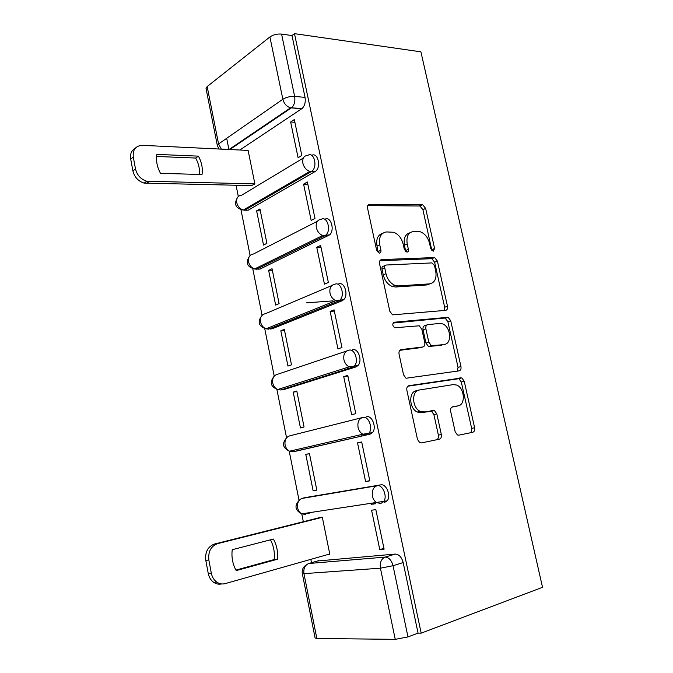 <?xml version="1.0" encoding="UTF-8"?>
<svg xmlns="http://www.w3.org/2000/svg" width="673" height="673" viewBox="0 0 673 673"><rect width="100%" height="100%" fill="white"/><g stroke="black" fill="none" stroke-linecap="round" stroke-linejoin="round"><path stroke-width="1.01" d="M433.261 251.214L434.59 248.497L425.647 208.403L422.652 204.727L369.755 204.281C367.963 204.508 367.231 205.812 367.559 208.209L376.67 250.406L379.404 253.124C380.657 252.913 381.162 251.963 380.926 250.263L379.74 244.804C378.68 237.081 380.968 232.791 386.605 231.941L393.663 232.269C398.408 234.154 401.579 238.116 403.169 244.139L404.347 249.49L406.972 252.148C408.166 251.938 408.637 251.012 408.393 249.363L407.224 244.021C406.147 236.484 408.292 232.303 413.659 231.478L420.272 231.764C424.873 233.565 427.969 237.443 429.559 243.39L430.728 248.623L433.261 251.214M431.898 250.659L422.913 209.673L419.927 206.005L367.744 205.627M378.226 252.77L377.006 246.024L379.74 244.804M405.701 251.694L404.473 245.224L407.224 244.021M384.451 502.495L387.16 500.83C391.417 496.009 386.327 483.458 380.741 484.863L305.542 497.532M455.15 431.704L457.404 434.96L458.843 435.162L472.774 432.276C474.372 431.696 474.987 430.19 474.608 427.75L464.227 381.229L461.821 377.906L408.991 385.679C407.224 386.209 406.517 387.741 406.871 390.273L417.47 439.36L419.75 442.674L421.374 442.927L439.343 439.2C441.042 438.594 441.707 437.029 441.337 434.506L436.819 413.895L434.472 410.564L424.175 411.935L420.188 411.312C411.91 407.88 411.329 390.677 419.405 389.995L453.366 384.577L456.723 385.074C464.648 388.043 465.809 404.961 458.086 405.844L452.576 406.829C450.927 407.375 450.287 408.89 450.658 411.354L455.15 431.704M421.172 633.142L294.471 33.65L420.903 51.829L542.531 587.31L421.172 633.142L418.059 633.133L407.973 636.927L395.236 639.35L316.832 638.475L315.107 638.021L302.303 573.497L303.952 573.64L316.832 638.475M445.602 310.371C447.217 309.984 447.848 308.621 447.495 306.274L437.416 261.124L434.615 257.557L381.717 259.576C379.925 259.896 379.202 261.267 379.547 263.707L389.81 311.263L392.527 314.855L445.602 310.371M450.717 320.727L460.946 366.558C461.316 368.947 460.694 370.386 459.087 370.865L406.021 378.251L403.531 374.802L399.047 354.057C398.702 351.55 399.409 350.061 401.184 349.598L422.762 346.982C424.47 346.528 425.143 345.081 424.781 342.641L421.853 329.299L419.229 325.799L394.706 327.768C392.292 325.547 392.174 323.696 394.344 322.224L448.125 317.286L450.717 320.727L447.865 321.669L458.052 367.365L460.946 366.558M317.513 560.996L395.287 554.072L385.166 557.101C388.885 557.345 391.509 560.214 393.04 565.707L407.973 636.927M226.692 138.31L228.921 149.49M236.08 185.285L238.309 196.466M240.976 209.766L250.104 255.454M252.754 268.712L262.075 315.343M264.725 328.575L274.222 376.131M276.872 389.381L286.563 437.845C281.709 443.583 282.702 448.041 289.567 451.213C287.253 449.985 285.756 447.898 285.083 444.946C284.511 440.024 286.118 436.97 289.895 435.801L362.124 417.622M289.213 451.137L299.048 500.308M301.765 513.894L303.33 521.718M310.842 559.347L311.515 562.712M294.471 33.65L291.989 35.56L305.037 97.383C305.744 102.086 304.776 105.779 302.143 108.454L239.832 150.012M269.898 36.965L207.166 86.556L218.565 143.955L282.862 99.251L269.898 36.965C273.263 34.693 277.158 33.734 281.583 34.079L294.648 96.416C295.354 101.16 294.404 104.879 291.779 107.579L229.821 149.532M291.989 35.56L281.583 34.079M221.333 149.128L218.565 143.955L217.379 145.696L206.031 88.525L207.166 86.556M251.534 185.605L254.89 183.931L248.043 150.071L247.563 150.382M290.643 121.998L298.089 157.726L301.815 155.471L294.32 119.584L290.643 121.998L294.892 122.309M303.599 184.141L311.162 220.433L314.981 218.464L307.359 181.996L303.599 184.141L307.83 184.234M256.623 210.842L263.538 245.073L266.903 243.332L259.955 208.95L256.623 210.842L260.333 210.851M316.756 247.269L324.445 284.149L328.365 282.467L320.617 245.418L316.756 247.269L320.979 247.142M268.636 270.361L275.652 305.105L279.102 303.624L272.043 268.729L268.636 270.361L272.338 270.193M306.619 302.825L333.017 300.873M330.132 311.414L337.947 348.9L341.96 347.52L334.086 309.858L330.132 311.414L334.338 311.069M280.834 330.779L287.951 366.053L291.493 364.842L284.317 329.408L280.834 330.779L284.528 330.435M343.718 376.611L351.659 414.703L355.773 413.634L347.773 375.357L343.718 376.611L347.916 376.03M293.218 392.123L300.444 427.935L304.061 427.002L296.785 391.021L293.218 392.123L296.902 391.585M357.531 442.868L365.607 481.59L369.822 480.85L361.687 441.942L357.531 442.868L361.712 442.052M305.786 454.401L313.122 490.777L316.832 490.129L309.445 453.585L305.786 454.401L309.462 453.678M313.122 490.777L316.798 489.936M365.607 481.59L369.78 480.631M379.782 549.589L384.106 549.185L375.837 509.621L371.572 510.218L379.782 549.589L383.938 548.377M328.399 554.367L329.804 554.241L322.3 517.125L318.598 517.882M371.143 504.456L375.366 503.396M366.432 416.806C372.068 414.905 377.015 427.767 372.463 432.613L370.083 434.152L296.574 451.053L293.083 451.726L290.282 451.053M352.366 349.876C358.061 347.461 362.831 360.711 357.977 365.574L355.95 366.936L284.216 389.474L280.717 389.97L277.671 389.541C275.106 388.321 273.457 386.142 272.725 382.987C272.17 378.159 273.785 375.256 277.57 374.289L346.788 350.961M338.519 284.031C344.29 281.087 348.875 294.816 343.701 299.662L342.052 300.814L272.035 328.819L265.616 328.752M324.908 219.263C330.763 215.764 335.129 230.057 329.644 234.86L260.039 269.065L253.368 268.847M311.742 155.396C317.648 151.82 321.458 166.517 315.788 171.135L248.219 210.195L241.338 209.85M375.45 503.825L375.273 502.967M361.283 436.037L360.989 434.657M347.26 369.006L346.965 367.576M292.696 108.042L292.461 106.898M306.88 513.095L309.134 513.575M283.274 389.608L284.216 389.474M270.386 328.971L272.035 328.819M257.742 269.166L260.039 269.065M245.342 210.195L248.219 210.195M418.059 633.133L403.177 562.569C401.646 557.126 399.013 554.291 395.287 554.072M409.941 232.791C405.222 234.187 403.396 238.326 404.473 245.224M382.643 233.329C377.831 234.86 375.946 239.092 377.006 246.024M444.197 310.497L444.66 307.258L434.623 262.243L431.83 258.693L379.892 260.72M434.489 265.499L431.948 262.916L386.252 265.019C385.006 265.246 384.502 266.205 384.746 267.913L385.999 273.709C387.497 279.514 390.5 283.409 395.009 285.386L398.357 285.907L429.542 283.888C434.8 282.778 436.861 278.496 435.725 271.042L434.489 265.499M385.301 265.414L383.492 266.18C382.247 266.407 381.751 267.366 381.986 269.065L384.746 267.913M429.862 283.863L426.732 284.957L395.573 287.001L392.224 286.479C387.724 284.511 384.729 280.633 383.231 274.845L381.986 269.065M457.253 371.134L458.052 367.365M399.804 350.322L420.625 347.655M393.099 323.057L444.273 318.093L447.116 317.134M444.306 344.374C452.349 343.903 450.767 326.565 442.498 323.856L439.662 323.427L427.877 324.63C426.194 325.042 425.529 326.455 425.883 328.878L428.81 342.17L431.351 345.619L443.196 344.711M427.035 324.908L425.033 325.581C423.359 325.993 422.694 327.406 423.039 329.82L425.883 328.878M441.438 345.257L428.491 346.511L425.95 343.07L423.039 329.82M447.865 321.669L445.282 318.236L444.273 318.093M455.722 406.408L451.81 407.14M416.511 390.761C408.444 391.45 409.007 408.604 417.277 412.019L421.264 412.633L424.175 411.935M436.415 439.805C438.098 439.183 438.754 437.627 438.384 435.137L433.892 414.585L431.544 411.262L421.264 412.633M469.838 432.89C471.411 432.293 472.017 430.787 471.647 428.373L461.308 381.995L458.919 378.68L407.88 386.201M198.417 156.136L156.893 154.395C155.842 160.62 157.045 166.938 160.502 173.34L202.018 174.517C202.926 168.452 201.723 162.319 198.417 156.136L195.683 158.046L156.607 156.464M248.11 150.407L142.373 145.343C135.635 145.738 132.598 149.65 133.288 157.061L135.517 168.957C137.115 175.274 140.876 179.363 146.798 181.23L254.882 183.88M199.502 174.442C199.889 168.948 198.619 163.48 195.683 158.046M285.941 186.312L284.292 186.278M252.114 185.613L144.157 183.115C138.251 181.264 134.499 177.192 132.909 170.908L130.697 159.064C129.956 153.999 131.471 150.399 135.223 148.279M273.406 539.056L232.235 549.715C231.327 557.261 232.656 564.226 236.215 570.611L277.36 559.263C278.134 551.953 276.813 545.214 273.406 539.056M322.333 517.31L217.64 543.633C210.952 546.156 208.024 551.624 208.849 560.037L211.322 573.186C212.113 577.064 213.93 580.042 216.765 582.111C219.423 583.903 222.233 584.408 225.194 583.617L329.753 553.988M270.445 539.822C273.675 545.87 274.921 552.457 274.163 559.566L235.92 570.09M221.61 583.937C218.809 584.543 216.168 584.004 213.669 582.322C210.842 580.261 209.034 577.299 208.243 573.43L205.795 560.348C204.971 551.969 207.898 546.526 214.569 544.011L217.64 543.633M375.408 503.614L373.364 504.127M320.735 517.344L214.569 544.011M274.163 559.566L277.36 559.263M431.822 249.649L434.59 248.497M378.184 251.475L380.926 250.263M405.634 250.541L408.393 249.363M301.639 498.5L377.158 485.713C382.735 484.308 387.825 496.901 383.576 501.73L380.868 503.404L376.771 502.739C374.575 501.385 373.128 499.181 372.43 496.152C371.715 490.659 373.288 487.185 377.158 485.713L380.741 484.863M305.895 497.448L302.404 498.256C298.644 499.644 297.054 502.84 297.634 507.863C298.257 510.63 299.611 512.633 301.697 513.861L305.643 514.433L302.968 513.667M318.59 560.685L308.739 563.511L385.166 557.101C381.271 558.851 379.69 562.544 380.43 568.189L303.952 573.64C303.346 568.5 304.945 565.118 308.739 563.511M395.236 639.35L380.43 568.189L393.04 565.707L403.177 562.569M301.681 108.799L290.559 107.815L302.143 108.454M370.083 434.152L293.083 451.726L289.567 451.213L362.831 434.228C360.408 432.857 358.81 430.56 358.053 427.338C357.355 421.954 358.945 418.656 362.831 417.437C368.459 415.535 373.406 428.44 368.863 433.303L366.482 434.834L362.831 434.228L372.463 432.613M355.95 366.936L352.341 367.408L280.717 389.97M342.052 300.814L338.426 301.083L268.527 329.147L266.012 328.803C263.185 327.616 261.36 325.337 260.544 321.963C260.005 317.227 261.637 314.468 265.431 313.694L331.856 285.537M328.374 235.769L324.739 235.844L256.522 269.225L254.571 268.973C251.466 267.837 249.456 265.465 248.556 261.856C248.026 257.204 249.666 254.587 253.477 254.007L317.37 221.274M314.922 171.775L311.271 171.649L244.694 210.195L243.348 210.035C239.95 208.975 237.746 206.51 236.736 202.64C236.223 198.072 237.88 195.591 241.691 195.195L303.321 158.088M307.855 155.362C313.795 151.274 317.925 166.256 312.137 171.009L311.271 171.649L309.883 171.438C306.333 170.185 304.003 167.451 302.875 163.236C302.253 158.281 303.91 155.665 307.855 155.362M321.265 219.28C327.112 215.772 331.486 230.107 326.001 234.927L324.739 235.844L322.712 235.516C319.473 234.196 317.345 231.571 316.335 227.634C315.687 222.586 317.336 219.802 321.265 219.28M334.893 284.25C340.656 281.297 345.241 295.068 340.075 299.931L338.426 301.083L335.81 300.654C332.857 299.3 330.923 296.785 330.006 293.108C329.349 287.951 330.981 284.999 334.893 284.25M348.749 350.296C354.435 347.882 359.214 361.174 354.36 366.045L352.341 367.408L349.178 366.878C346.502 365.506 344.744 363.1 343.911 359.66C343.238 354.393 344.845 351.272 348.749 350.296M278.639 389.86L277.899 389.465M305.037 97.383L294.648 96.416C290.223 96.247 286.294 97.19 282.862 99.251C284.115 103.785 286.681 106.637 290.559 107.815L229.022 149.499M368.03 205.139L369.755 204.281M419.313 205.913L422.038 204.634M422.913 209.673L425.647 208.403M380.304 260.182L381.717 259.576M431.023 258.567L433.807 257.431M434.623 262.243L437.416 261.124M444.66 307.258L447.495 306.274M383.231 274.845L385.999 273.709M395.573 287.001L398.357 285.907M426.732 284.957L429.542 283.888M400.418 349.842L401.184 349.598M419.91 347.874L422.762 346.982M393.655 322.46L394.344 322.224M425.95 343.07L428.81 342.17M429.677 346.688L432.537 345.796M455.15 406.542L458.086 405.844M430.114 411.043L433.033 410.345M433.892 414.585L436.819 413.895M438.384 435.137L441.337 434.506M408.511 385.814L408.991 385.679M457.716 378.512L460.618 377.73M461.308 381.995L464.227 381.229M471.647 428.373L474.608 427.75M146.571 183.435L149.221 181.55M132.909 170.908L135.517 168.957M130.697 159.064L133.288 157.061M208.243 573.43L211.322 573.186M205.795 560.348L208.849 560.037M315.788 171.135L309.883 171.438L243.348 210.035C235.844 208.521 233.792 204.508 237.19 198.005M329.644 234.86L322.712 235.516L254.571 268.973C247.277 267.063 245.477 262.975 249.178 256.707M343.701 299.662L335.81 300.654L266.012 328.803C258.895 326.489 257.355 322.3 261.393 316.243M357.977 365.574L349.178 366.878L277.671 389.541C270.706 386.815 269.427 382.5 273.852 376.611M387.16 500.83L301.697 513.861C294.909 510.201 294.194 505.558 299.561 499.946M306.408 564.84C303.144 566.902 301.773 569.787 302.303 573.497M217.379 145.696L219.028 149.019M419.927 206.005L422.652 204.727M431.83 258.693L434.615 257.557M392.224 286.479L395.009 285.386M428.491 346.511L431.351 345.619M445.282 318.236L448.125 317.286M417.277 412.019L420.188 411.312M431.544 411.262L434.472 410.564M458.919 378.68L461.821 377.906M144.157 183.115L146.798 181.23M213.669 582.322L216.765 582.111"/></g></svg>
